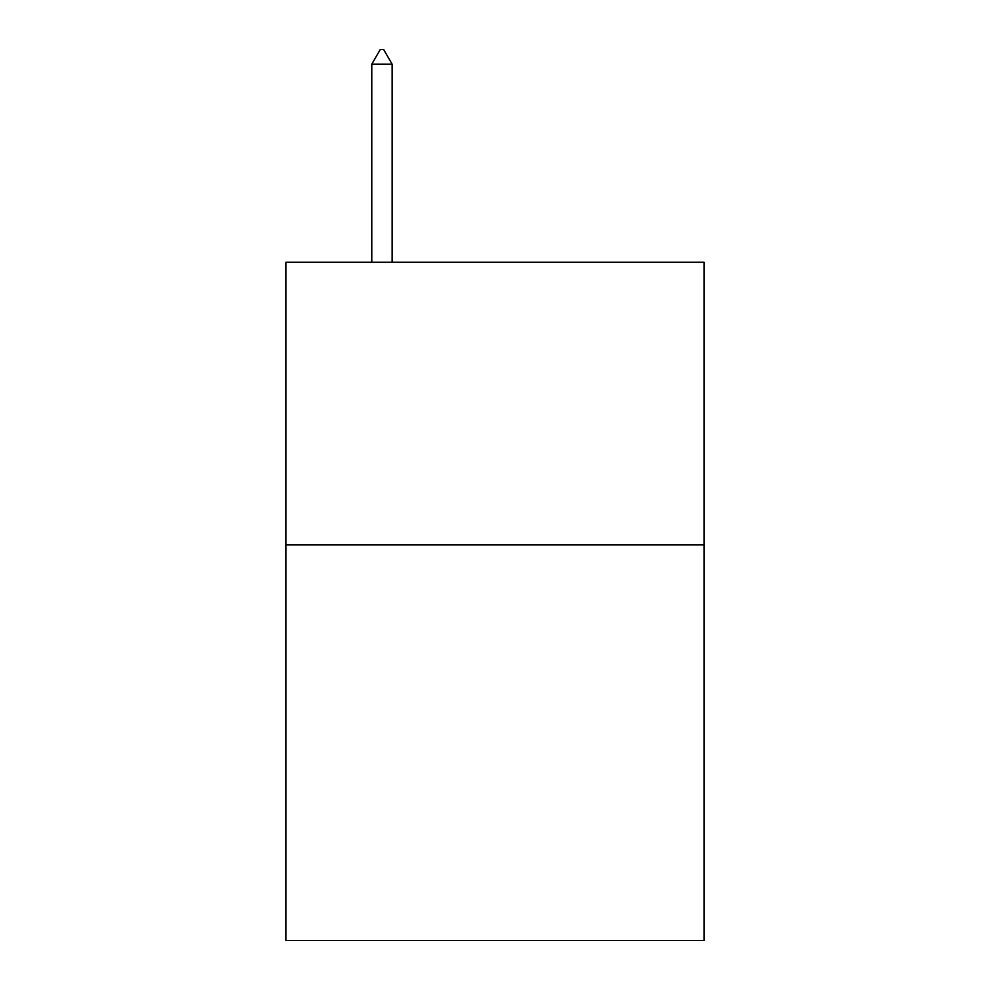 <?xml version="1.0" encoding="UTF-8"?>
<svg xmlns="http://www.w3.org/2000/svg" width="990" height="990" viewBox="0 0 990 990"><rect width="100%" height="100%" fill="white"/><g stroke="black" fill="none" stroke-linecap="round" stroke-linejoin="round"><path stroke-width="1.49" d="M704.125 544.846L704.125 940.5L285.875 940.5L285.875 262.251L704.125 262.251L704.125 544.846L285.875 544.846M392.127 64.202L383.65 49.5L380.259 49.5L371.782 64.202L392.127 64.202L392.127 262.251M371.782 64.202L371.782 262.251"/></g></svg>
